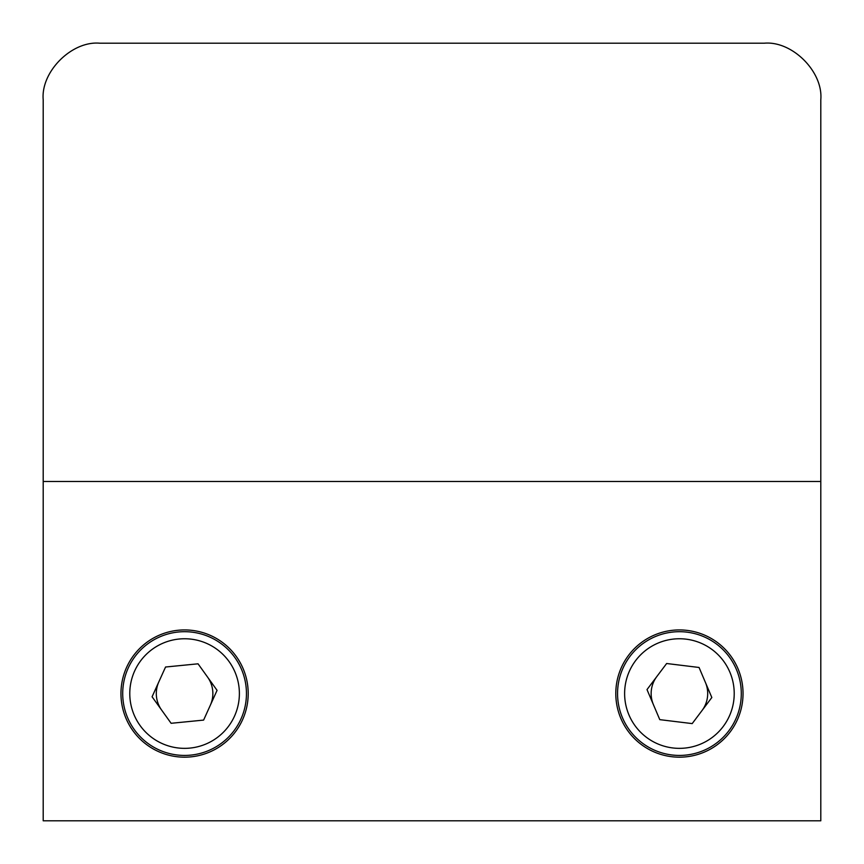 <?xml version="1.0" encoding="UTF-8"?>
<svg xmlns="http://www.w3.org/2000/svg" width="864" height="864" viewBox="0 0 864 864"><rect width="100%" height="100%" fill="white"/><g stroke="black" fill="none" stroke-linecap="round" stroke-linejoin="round"><path stroke-width="1.3" d="M120.96 693.554A63.623 63.623 0 0 0 184.583 757.177A63.623 63.623 0 0 0 248.206 693.554A63.623 63.623 0 0 0 184.583 629.932A63.623 63.623 0 0 0 120.96 693.554M615.794 693.554A63.623 63.623 0 0 0 679.417 757.177A63.623 63.623 0 0 0 743.04 693.554A63.623 63.623 0 0 0 679.417 629.932A63.623 63.623 0 0 0 615.794 693.554M820.8 481.486L820.8 99.749C823.327 71.777 792.223 40.673 764.251 43.2L99.749 43.2C71.777 40.673 40.673 71.777 43.2 99.749L43.2 820.8L820.8 820.8L820.8 481.486L43.2 481.486L43.2 99.749M122.71 693.554A61.873 61.873 0 0 1 184.583 631.692A61.873 61.873 0 0 1 246.445 693.554A61.873 61.873 0 0 1 184.583 755.428A61.873 61.873 0 0 1 122.71 693.554A61.873 61.873 0 0 0 184.583 755.428A61.873 61.873 0 0 0 246.445 693.554M203.612 720.09L217.069 690.347L198.05 663.811L165.553 667.019L152.086 696.773L171.115 723.298L203.612 720.09M617.555 693.554A61.873 61.873 0 0 1 679.417 631.692A61.873 61.873 0 0 1 741.29 693.554A61.873 61.873 0 0 1 679.417 755.428A61.873 61.873 0 0 1 617.555 693.554A61.873 61.873 0 0 0 679.417 755.428A61.873 61.873 0 0 0 741.29 693.554M711.828 697.518L699.052 667.472L666.641 663.509L647.006 689.591L659.783 719.647L692.194 723.6L711.828 697.518M158.825 681.901A28.274 28.274 0 0 0 161.6 710.035M210.341 705.218A28.274 28.274 0 0 0 207.565 677.074M656.824 676.555A28.274 28.274 0 0 0 653.4 704.614M702.011 710.564A28.274 28.274 0 0 0 705.445 682.495M764.251 43.2L99.749 43.2M129.784 693.554A54.799 54.799 0 0 1 184.583 638.755A54.799 54.799 0 0 1 239.382 693.554A54.799 54.799 0 0 1 184.583 748.354A54.799 54.799 0 0 1 129.784 693.554M734.216 693.554A54.799 54.799 0 0 0 679.417 638.755A54.799 54.799 0 0 0 624.618 693.554A54.799 54.799 0 0 0 679.417 748.354A54.799 54.799 0 0 0 734.216 693.554"/></g></svg>
